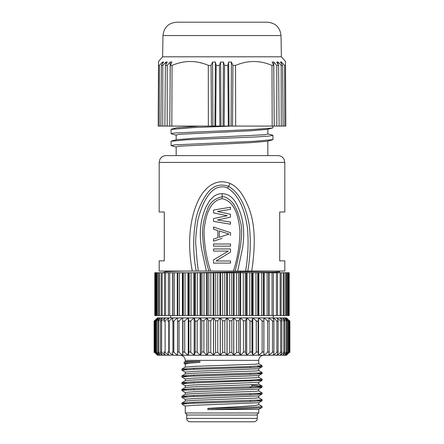 <?xml version="1.0" encoding="UTF-8"?>
<svg xmlns="http://www.w3.org/2000/svg" width="444" height="444" viewBox="0 0 444 444"><rect width="100%" height="100%" fill="white"/><g stroke="black" fill="none" stroke-linecap="round" stroke-linejoin="round"><path stroke-width="0.67" d="M272.927 126.09L272.927 127.761L272.405 128.027L253.946 129.448L174.609 132.995L171.073 133.7L176.168 135.165M272.927 139.621L253.962 141.331L174.614 144.877L171.073 145.582L176.168 147.053M231.357 126.09L193.623 127.556L171.034 129.409M272.405 135.081L272.916 135.353L268.37 136.158L256.071 136.935L186.73 139.771L171.073 141.286M267.832 129.226L267.832 134.032L264.641 134.737L193.656 138.267L176.756 139.677M199.484 126.096L176.779 127.794M176.168 139.977L176.168 135.02L179.359 134.31L250.327 130.786L267.238 129.376M176.168 146.903L176.168 155.628L176.168 146.903L179.359 146.193L250.344 142.668L267.244 141.259M288.45 315.534L288.45 272.755L289.199 272.755L289.199 315.534L168.404 315.534M281.135 315.534L281.23 272.755L269.053 272.755L269.053 315.534M277.572 315.534L277.572 272.755M273.404 315.534L273.404 272.755M269.053 272.755L268.676 272.755L268.676 315.534L268.676 272.755L168.37 272.755L168.37 315.534L154.801 315.534L154.801 272.755L155.339 272.755L155.339 315.534M264.18 272.755L264.18 315.534M263.564 272.755L263.564 315.534M258.852 272.755L258.852 315.534M258.18 272.755L258.18 315.534M253.113 272.755L253.113 315.534M252.397 272.755L252.397 315.534M247.036 272.755L247.036 315.534M246.287 272.755L246.287 315.534M240.687 272.755L240.687 315.534M239.904 272.755L239.904 315.534M234.132 272.755L234.132 315.534M233.328 272.755L233.328 315.534M227.439 272.755L227.439 315.534M226.629 272.755L226.629 315.534M220.69 272.755L220.69 315.534M219.88 272.755L219.88 315.534M213.958 272.755L213.958 315.534M213.153 272.755L213.153 315.534M207.315 272.755L207.315 315.534M206.521 272.755L206.521 315.534M200.827 272.755L200.827 315.534M200.061 272.755L200.061 315.534M194.572 272.755L194.572 315.534M193.839 272.755L193.839 315.534M188.622 272.755L188.622 315.534M187.929 272.755L187.929 315.534M183.033 272.755L183.033 315.534M182.39 272.755L182.39 315.534M177.284 272.755L177.284 315.534M172.672 272.755L172.672 315.534M168.404 272.755L155.339 272.755M172.849 272.755L172.849 315.534L172.855 272.755M177.844 272.755L177.844 315.534L177.844 272.755M281.135 272.755L284.199 272.755L284.199 315.534M288.45 272.755L284.199 272.755M250.516 272.755L250.71 272.755C268.154 272.4 277.655 272.039 279.204 271.684L273.043 272.755M257.309 418.403L257.309 415.012L186.691 415.012L186.691 418.403L257.309 418.403C257.109 420.468 255.977 421.6 253.913 421.8L190.088 421.8C188.023 421.6 186.891 420.468 186.691 418.403M252.431 421.8L191.569 421.8M170.735 317.91L170.735 315.534M282.784 317.91L284.643 320.784C285.02 321.478 284.748 321.478 283.821 320.784L280.225 317.91L282.811 317.91L286.28 320.784L286.28 352.386L282.784 355.256L284.643 352.386C285.02 351.687 284.748 351.687 283.821 352.386L280.225 355.256L281.707 352.386C281.984 351.687 281.64 351.687 280.68 352.386L277.006 355.256L278.116 352.386C278.294 351.687 277.883 351.687 276.895 352.386L273.182 355.256L273.909 352.386C273.981 351.687 273.515 351.687 272.511 352.386L268.798 355.256L269.136 352.386C269.103 351.687 268.581 351.687 267.571 352.386L263.903 355.256L263.847 352.386C263.708 351.687 263.137 351.687 262.138 352.386L258.547 355.256L263.825 355.256C260.733 355.561 259.035 357.254 258.735 360.35L258.735 363.758M201.809 320.784L201.809 352.386L200.477 355.256L197.192 352.386C196.254 351.687 195.593 351.687 195.199 352.386L195.199 320.784L194.239 317.91L194.239 355.256L200.411 355.256L200.411 317.91L206.882 317.91L203.874 320.784L201.809 320.784L200.477 317.91L200.477 355.256L206.882 355.256L206.882 317.91L213.52 317.91L210.756 320.784L208.636 320.784L206.948 317.91L206.948 355.256L213.52 355.256L213.52 317.91L220.252 317.91L217.76 320.784L215.612 320.784L213.592 317.91L213.592 355.256L220.252 355.256L220.252 317.91L227.001 317.91L224.814 320.784L222.66 320.784L220.318 317.91L220.318 355.256L227.001 355.256L227.001 317.91L233.694 317.91L231.835 320.784L229.698 320.784L227.073 317.91L227.073 355.256L233.694 355.256L233.694 317.91L240.265 317.91L238.75 320.784L236.652 320.784L233.766 317.91L233.766 355.256L240.265 355.256L240.265 317.91L246.631 317.91L245.477 320.784L243.445 320.784L240.332 317.91L240.332 355.256L246.631 355.256L246.631 317.91L252.725 317.91L251.953 320.784C251.598 321.456 250.949 321.456 250.005 320.784L246.692 317.91L246.692 355.256L252.725 355.256L252.725 317.91L258.486 317.91L258.097 320.784C257.842 321.456 257.226 321.456 256.26 320.784L252.786 317.91L252.786 355.256L258.486 355.256L258.486 317.91L263.847 317.91L263.847 320.784C263.692 321.456 263.12 321.456 262.138 320.784L258.547 317.91L258.547 355.256L263.847 355.256L263.847 317.91L267.571 320.784C268.565 321.456 269.086 321.456 269.136 320.784L268.748 317.91L272.511 320.784C273.493 321.456 273.959 321.456 273.909 320.784L273.138 317.91L276.895 320.784C277.861 321.456 278.271 321.456 278.116 320.784L276.967 317.91L280.68 320.784C281.618 321.456 281.962 321.456 281.707 320.784L280.225 317.965M280.225 355.2L282.784 355.256M286.28 352.386C287.163 351.687 287.368 351.687 286.896 352.386L284.709 355.256L282.811 355.256M286.28 320.784C287.14 321.456 287.34 321.456 286.896 320.784L284.726 317.91L282.811 317.91M288.039 352.386L284.726 355.256L285.947 355.256L288.434 352.386C288.994 351.687 288.866 351.687 288.039 352.386L288.039 320.784L284.726 317.91L285.947 317.91L288.434 320.784C288.972 321.456 288.839 321.456 288.039 320.784M285.947 317.91L289.077 320.784L289.077 352.386L285.947 355.256M289.077 352.386C289.838 351.687 289.893 351.687 289.244 352.386L286.508 355.256L285.958 355.256M289.077 320.784C289.81 321.456 289.865 321.456 289.244 320.784L286.485 317.91L285.958 317.91M289.322 352.386C290.043 351.687 290.065 351.687 289.377 352.386L286.313 355.256M289.322 320.784C290.021 321.456 290.037 321.456 289.377 320.784L286.313 317.91M195.199 320.784C195.604 321.456 196.265 321.456 197.192 320.784L200.411 317.91L194.172 317.91L194.172 355.256L190.776 352.386C189.81 351.687 189.177 351.687 188.883 352.386L188.306 355.256L194.172 355.256L188.245 355.256L184.71 352.386C183.716 351.687 183.122 351.687 182.934 352.386L182.739 355.256L188.245 355.256L182.684 355.256L179.043 352.386C178.038 351.687 177.495 351.687 177.406 352.386L177.606 355.256L173.854 352.386C172.849 351.687 172.355 351.687 172.372 352.386L172.955 355.256L169.192 352.386C168.193 351.687 167.754 351.687 167.882 352.386L168.842 355.256L165.107 352.386C164.13 351.687 163.753 351.687 163.98 352.386L165.318 355.256L161.644 352.386C160.7 351.687 160.389 351.687 160.717 352.386L162.41 355.256L158.847 352.386C157.942 351.687 157.698 351.687 158.125 352.386L160.151 355.256L156.738 352.386C155.883 351.687 155.716 351.687 156.233 352.386L158.575 355.256L155.345 352.386C154.551 351.687 154.457 351.687 155.061 352.386L157.692 355.256L154.679 352.386C153.957 351.687 153.935 351.687 154.623 352.386L155.428 353.191M195.199 352.386L194.172 355.256M188.245 355.256L188.245 317.91L194.172 317.91L190.776 320.784C189.821 321.456 189.188 321.456 188.883 320.784L188.306 317.91L188.306 355.256M258.735 360.35L185.265 360.35C184.965 357.254 183.267 355.561 180.175 355.256L182.684 355.256L182.684 317.91L188.245 317.91L184.71 320.784C183.727 321.456 183.139 321.456 182.934 320.784L182.739 355.256M177.606 321.217L177.606 351.926M177.606 317.91L182.684 317.91L179.043 320.784C178.055 321.456 177.511 321.456 177.406 320.784L177.556 318.642M172.955 321.262L172.955 351.892M172.955 317.91L177.556 317.91L173.854 320.784C172.866 321.456 172.372 321.456 172.372 320.784L172.91 318.132M177.556 321.184L177.556 351.964M177.556 354.528L177.556 355.256L172.955 355.256M168.842 321.023L168.842 352.136M168.842 317.91L172.91 317.91L169.192 320.784C168.215 321.456 167.777 321.456 167.882 320.784L168.803 318.026M172.91 321.267L172.91 351.881M172.91 355.039L168.842 355.256M165.318 317.91L168.803 317.91L165.107 320.784C164.152 321.456 163.775 321.456 163.98 320.784L165.285 317.982M168.803 321.051L168.803 352.114M168.803 355.139L165.318 355.256M162.41 317.91L165.285 317.91L161.644 320.784C160.722 321.456 160.412 321.456 160.717 320.784L162.382 317.954M165.285 355.189L162.41 355.256M156.738 320.784C155.905 321.456 155.739 321.456 156.233 320.784L158.575 317.91L162.382 317.91L158.847 320.784C157.964 321.456 157.725 321.456 158.125 320.784L160.151 317.91L156.738 320.784L156.738 352.386M162.382 355.211L157.692 355.256M157.692 317.91L158.575 317.91L155.345 320.784C154.573 321.456 154.479 321.456 155.061 320.784L157.692 317.91L154.679 320.784C153.979 321.456 153.963 321.456 154.623 320.784L155.428 319.974M280.197 317.91L277.006 317.998M277.006 355.167L280.197 355.256M276.967 317.91L273.182 318.065M273.182 355.1L276.967 355.256M273.138 317.91L268.798 317.91L268.798 318.259M268.798 354.906L268.798 355.256L273.138 355.256M268.748 317.91L263.903 317.91L263.903 355.256L268.748 355.256M256.26 320.784L256.26 352.386L252.786 355.256L251.953 352.386C251.609 351.687 250.96 351.687 250.005 352.386L246.692 355.256L245.477 352.386C245.038 351.687 244.361 351.687 243.445 352.386L240.332 355.256L238.75 352.386L236.652 352.386L233.766 355.256L231.835 352.386L229.698 352.386L227.073 355.256L224.814 352.386L222.66 352.386L220.318 355.256L217.76 352.386L215.612 352.386L213.592 355.256L210.756 352.386L208.636 352.386L206.948 355.256L200.477 355.256M256.26 352.386C257.243 351.687 257.853 351.687 258.097 352.386L258.486 355.256L252.786 355.256M201.809 352.386C202.298 351.687 202.986 351.687 203.874 352.386L206.882 355.256M256.699 415.012L258.735 412.976L185.265 412.976L187.301 415.012M207.803 409.612L258.552 409.351M258.547 404.384C259.141 404.7 258.269 405.017 255.933 405.339C248.834 406.343 225.891 407.353 207.931 408.363L207.798 409.634C231.635 408.885 264.918 408.141 261.921 407.398M261.96 407.52L261.96 406.343L258.58 404.401M185.303 406.06L193.495 405.328L258.641 402.725M185.309 399.267L193.928 398.518L258.641 395.931M185.298 392.468L193.606 391.725L258.586 389.133M186.513 403.568L181.874 403.047L181.879 404.101L193.8 403.235L251.143 401.52L262.054 400.777L257.082 400.199M181.935 397.413L192.835 396.525L250.832 394.755L261.993 393.978L257.276 393.395M185.315 392.524L181.879 390.531L184.621 390.126L249.001 388.023L262.071 387.185L257.331 386.602M185.303 385.692L193.445 384.959L258.658 382.345M185.315 378.899L194.122 378.138L258.641 375.557M185.315 372.105L194.289 371.339L258.641 368.759M186.619 383.205L181.879 382.673L181.885 383.738L197.647 382.739L262.077 380.403L258.674 382.345M181.879 382.673L194.655 381.79L250.705 380.114L262.121 379.281L262.121 380.347L257.226 379.82M186.941 376.434L181.874 375.885L181.879 376.984L193.406 376.135L255.35 374.192L262.065 373.604M262.121 372.505L262.121 373.554L257.265 373.027M186.83 369.636L181.885 369.097L181.879 370.185L194.505 369.291L255.949 367.371L262.071 366.816L258.691 368.759M262.115 365.706L262.115 366.761L257.381 366.228M185.281 364.036L189.138 363.203L199.911 362.371L199.911 361.299C186.125 361.46 182.179 361.616 188.067 361.777M185.398 364.191L184.082 363.408L199.911 362.371M184.082 363.408L184.132 362.282L199.911 361.299M262.121 379.281L258.674 377.283M181.874 375.885L194.627 374.997L259.163 372.91L262.121 372.488L258.641 370.474M181.885 369.097L194.616 368.209L250.688 366.533L262.082 365.651M258.686 363.758L255.927 364.185L194.927 366.339L185.364 367.088M258.686 370.535L255.933 370.973L194.516 373.16L185.337 373.887M258.708 377.339L255.933 377.761L194.383 379.947L185.353 380.663L181.923 382.623M181.874 403.047L194.655 402.159L259.157 400.066L262.121 399.65L258.669 397.646M186.896 396.803L181.918 396.203L194.627 395.371L259.163 393.279L262.121 392.862L258.641 390.842M186.613 389.993L181.929 389.416L194.611 388.578L259.152 386.485L262.082 386.019L251.898 385.281L251.898 386.347L250.272 387.595M207.798 408.558C231.635 407.814 264.918 407.07 261.921 406.327M258.624 384.127L255.927 384.554L194.5 386.741L185.342 387.468M258.686 390.909L255.933 391.342L194.688 393.512L185.359 394.244L181.918 396.203M258.708 397.707L255.933 398.135L194.428 400.316L185.348 401.037L181.923 402.997M252.725 355.256L246.692 355.256M246.631 355.256L240.332 355.256M240.265 355.256L233.766 355.256M233.694 355.256L227.073 355.256M227.001 355.256L220.318 355.256M220.252 355.256L213.592 355.256M213.52 355.256L206.948 355.256M200.411 355.256L194.239 355.256M182.684 355.256L177.606 355.256M219.292 237.29L219.292 230.924L229.043 234.11L219.292 237.29L229.043 234.11M219.458 258.896L230.486 252.148L230.486 248.962L213.514 248.962L213.514 251.082L228.321 251.082L224.181 253.557M222 229.864L213.514 227.034L213.514 229.16L217.849 230.575L213.514 229.16M217.849 230.575L217.849 237.645L213.514 239.061L213.514 241.181L222 238.35M222 222.794L213.514 221.378L230.486 224.209L230.486 222.083L217.488 219.963L230.486 217.133L230.486 214.302L217.488 211.477L230.486 209.352L230.486 207.231L222 208.647M225.269 215.312L213.514 212.892L213.514 210.062L230.486 207.231M213.514 212.892L227.239 215.717L225.269 216.123M278.016 155.628L165.984 155.628C163.769 155.678 161.966 156.566 160.584 158.297L159.84 159.524L159.191 162.415L284.809 162.415L284.16 159.524L283.416 158.297C282.034 156.566 280.231 155.678 278.016 155.628M228.321 251.082L213.514 259.923L213.514 263.109L230.486 263.109L230.486 260.989L216.039 260.989L230.486 252.148M230.486 246.131L230.486 244.011L213.514 244.011L213.514 246.131L230.486 246.131M230.486 235.525L230.486 232.695L213.514 227.034M217.849 237.645L213.514 239.061M227.239 215.717L213.514 218.548L213.514 221.378M230.486 217.133L217.488 219.963M230.486 209.352L217.488 211.477M159.191 162.415L159.191 211.982L164.286 211.982L164.286 260.872L159.191 260.872L159.191 271.056L196.187 271.056C192.818 252.941 192.824 235.115 196.198 217.582C198.351 208.647 202.037 200.544 207.259 193.284C213.031 185.686 220.119 183.372 228.521 186.347C240.92 193.39 246.681 210.206 249.212 224.703C251.004 240.082 250.527 255.533 247.78 271.056L284.809 271.056L284.809 260.872L279.714 260.872L279.714 211.982L284.809 211.982L284.809 162.415M164.63 271.978C165.013 271.673 171.489 271.367 184.055 271.062L198.39 271.056C197.652 267.288 196.831 258.908 195.926 245.909C195.255 242.324 195.848 233.938 197.713 220.751C201.903 203.913 207.814 193.179 215.445 188.55C222.96 184.909 227.617 188.245 227.639 188.067L230.12 183.483C225.685 181.713 221.401 181.335 217.26 182.351C212.01 183.883 207.809 186.702 204.662 190.798C200.288 194.627 183.144 221.389 192.269 271.056M235.12 271.056C241.414 246.259 243.168 229.898 240.371 221.978C238.417 213.253 235.77 206.771 232.44 202.531C228.138 198.129 224.697 196.22 222.117 196.797C214.241 198.474 209.235 203.063 207.098 210.578C204.429 217.005 202.925 223.715 202.569 230.702C202.714 244.5 204.817 257.953 208.88 271.056L210.573 271.056C206.299 257.714 204.123 244.178 204.04 230.442C205.322 218.548 208.625 200.799 222.094 198.69C235.548 201.11 238.778 218.87 239.988 230.874C239.821 244.461 237.634 257.859 233.427 271.056L251.704 271.056C254.101 255.483 254.806 241.969 253.813 230.53C253.036 221.412 251.132 213.27 248.102 206.099C241.802 191.259 235.936 186.258 230.12 183.483M222.094 198.69L222.144 193.651C219.264 193.606 216.506 194.494 213.869 196.326L209.879 200.233L205.927 207.021C202.475 214.863 200.627 223.016 200.377 231.479C200.161 236.308 200.522 241.886 201.465 248.224L206.327 271.056L208.88 271.056M198.39 271.056L233.427 271.056M222.144 193.651C227.805 194.017 233.144 196.126 238.184 207.265C241.53 214.818 243.345 222.927 243.628 231.602C243.823 236.619 243.456 242.163 242.529 248.235L237.673 271.056M227.639 188.067C240.348 196.087 245.277 213.042 247.425 227.855C248.701 242.307 248.085 256.71 245.576 271.056L240.332 271.056L240.776 272.955M273.437 271.056L240.765 271.878M279.182 271.056L279.182 271.684M240.776 271.883L193.34 272.749M162.498 63.686L162.51 62.043L159.374 65.412L159.235 126.09L158.175 126.09L158.514 61.5L158.491 65.412L159.374 65.412L162.51 62.043L163.586 62.043L161.361 65.412L160.889 126.09L285.825 126.09L285.509 65.412L284.626 65.412L284.765 126.09M159.235 126.09L160.889 126.09M162.748 126.09L162.82 65.412L161.361 65.412M165.912 64.491L165.923 62.043L167.316 62.043L165.384 65.412L167.199 65.412L170.224 62.043L167.199 65.412L167.194 126.09M165.384 65.412L164.879 126.09M172.056 65.401L171.817 126.09M211.466 126.09L211.078 65.412L212.604 62.043L211.078 65.412L208.469 65.412C196.47 60.212 184.321 60.212 172.022 65.412L170.296 65.412L169.769 126.09M162.82 65.412L165.923 62.043M285.509 65.412L285.486 61.5L281.391 56.804L281.019 35.542L162.981 35.542L162.609 56.804L281.391 56.804L162.609 56.804L158.514 61.5M170.152 81.918L170.224 62.043L171.906 62.043L170.296 65.412M212.904 126.09L212.604 62.043L215.368 62.043L216.167 65.412L215.368 62.043L214.924 126.09M219.869 126.09L219.436 65.412L220.607 62.043L219.436 65.412L216.167 65.412L215.69 126.09M220.979 126.09L220.607 62.043L223.393 62.043L224.564 65.412L223.393 62.043L223.021 126.09M228.31 126.09L227.833 65.412L228.632 62.043L227.833 65.412L224.564 65.412L224.131 126.09M229.076 126.09L228.632 62.043L231.396 62.043L232.922 65.412L231.396 62.043L231.096 126.09M273.848 81.918L273.776 62.043L272.094 62.043L273.704 65.412L271.978 65.412C259.956 60.212 247.808 60.212 235.531 65.412L232.922 65.412L232.534 126.09M273.776 62.043L276.801 65.412L276.806 126.09M278.088 64.491L278.077 62.043L276.684 62.043L278.616 65.412L276.801 65.412M278.077 62.043L281.18 65.412L281.252 126.09M281.502 63.686L281.49 62.043L280.414 62.043L282.639 65.412L281.18 65.412M281.49 62.043L284.626 65.412M285.486 61.5L285.514 65.779M208.353 126.09L208.292 65.34M202.42 63.27L199.556 62.543M196.409 61.955L193.728 61.644M193.307 61.611L190.254 61.5M187.19 61.616L186.774 61.644M184.099 61.955L181.035 62.521M165.845 62.127L163.564 64.608M162.981 35.542C163.897 27.423 168.42 22.971 176.562 22.2L267.438 22.2C275.58 22.971 280.103 27.423 281.019 35.542M177.866 22.2L266.134 22.2M278.616 65.412L279.121 126.09M282.639 65.412L283.111 126.09M271.978 65.412L272.183 126.09M273.704 65.412L274.231 126.09M235.531 65.412L235.647 126.09M170.174 271.056L170.174 271.5M287.423 315.534L287.423 272.755M285.686 315.534L285.686 272.755M283.25 315.534L283.25 272.755M280.142 315.534L280.142 272.755M276.396 315.534L276.396 272.755M272.055 315.534L272.055 272.755M267.166 315.534L267.166 272.755M263.431 315.534L263.431 272.755M261.782 315.534L261.782 272.755M257.736 315.534L257.736 272.755M255.96 315.534L255.96 272.755M251.648 315.534L251.648 272.755M249.767 315.534L249.767 272.755M245.232 315.534L245.232 272.755M243.273 315.534L243.273 272.755M238.567 315.534L238.567 272.755M236.541 315.534L236.541 272.755M231.718 315.534L231.718 272.755M229.653 315.534L229.653 272.755M224.758 315.534L224.758 272.755M222.683 315.534L222.683 272.755M217.776 315.534L217.776 272.755M215.701 315.534L215.701 272.755M210.833 315.534L210.833 272.755M208.791 315.534L208.791 272.755M204.018 315.534L204.018 272.755M202.026 315.534L202.026 272.755M197.397 315.534L197.397 272.755M195.477 315.534L195.477 272.755M191.048 315.534L191.048 272.755M189.216 315.534L189.216 272.755M185.037 315.534L185.037 272.755M183.322 315.534L183.322 272.755M179.426 315.534L179.426 272.755M174.287 315.534L174.287 272.755M169.669 315.534L169.669 272.755M165.629 315.534L165.629 272.755M162.199 315.534L162.199 272.755M159.429 315.534L159.429 272.755M157.343 315.534L157.343 272.755M155.966 315.534L155.966 272.755M155.311 315.534L155.311 272.755M283.821 320.784L283.821 352.386M197.192 352.386L197.192 320.784M188.883 320.784L188.883 352.386M190.776 320.784L190.776 352.386M182.934 320.784L182.934 352.386M184.71 320.784L184.71 352.386M179.043 320.784L179.043 352.386M173.854 320.784L173.854 352.386M169.192 320.784L169.192 352.386M165.107 320.784L165.107 352.386M161.644 320.784L161.644 352.386M158.847 320.784L158.847 352.386M155.345 320.784L155.345 352.386M280.68 320.784L280.68 352.386M276.895 320.784L276.895 352.386M278.116 321.223L278.116 351.887M272.511 320.784L272.511 352.386M273.909 321.117L273.909 351.942M267.571 320.784L267.571 352.386M269.136 320.968L269.136 352.02M262.138 320.784L262.138 352.386M263.847 320.784L263.847 352.386M258.097 320.784L258.097 352.386M250.005 320.784L250.005 352.386M251.953 320.784L251.953 352.386M243.445 320.784L243.445 352.386M245.477 320.784L245.477 352.386M236.652 320.784L236.652 352.386M238.75 320.784L238.75 352.386M229.698 320.784L229.698 352.386M231.835 320.784L231.835 352.386M222.66 320.784L222.66 352.386M224.814 320.784L224.814 352.386M215.612 320.784L215.612 352.386M217.76 320.784L217.76 352.386M208.636 320.784L208.636 352.386M210.756 320.784L210.756 352.386M203.874 320.784L203.874 352.386M251.31 384.826L251.898 385.281M171.073 129.409L171.073 133.7M171.073 141.292L171.073 145.582M272.927 135.353L272.927 139.644M171.606 129.137L176.74 127.794M272.411 135.081L267.832 133.883M171.595 141.02L176.734 139.677M267.26 129.376L272.405 128.027M267.26 141.259L272.411 139.91M267.832 155.628L267.832 141.109M176.168 139.827L176.168 135.02L176.168 139.827M289.016 272.755L289.016 315.534M288.117 272.755L288.117 315.534M286.502 272.755L286.502 315.534M164.469 272.755L164.469 315.534M161.183 272.755L161.183 315.534M158.547 272.755L158.547 315.534M156.593 272.755L156.593 315.534M193.795 368.237L193.789 369.319M193.773 375.03L193.767 376.118M193.745 381.823L193.745 382.878M193.723 388.611L193.717 389.671M193.701 395.404L193.695 396.492M193.678 402.197L193.673 403.241M250.2 366.555L250.205 367.615M250.222 373.343L250.227 374.409M250.25 380.131L250.25 381.191M250.272 386.924L250.272 387.978M250.294 393.711L250.299 394.777M250.316 400.499L250.322 401.554M273.265 317.91L273.265 315.534M284.826 352.386L284.826 320.784M287.151 352.386L287.151 320.784M288.783 352.386L288.783 320.784M289.693 352.386L289.693 320.784M289.882 352.386L289.882 320.784M160.567 352.386L160.567 320.784M157.909 352.386L157.909 320.784M155.933 352.386L155.933 320.784M154.662 352.386L154.662 320.784M154.118 352.386L154.118 320.784M154.307 352.386L154.307 352.059M154.307 321.106L154.307 320.784M281.823 352.386L281.823 320.784M258.713 409.385L261.921 407.536M185.353 406.127L181.923 404.162M258.647 402.73L262.054 400.777M185.353 399.339L181.951 397.391M258.647 395.943L262.016 394.017M258.691 389.133L262.077 387.196M185.353 385.753L181.929 383.794M185.353 378.965L181.951 377.023M258.647 375.574L262.071 373.615M185.348 372.177L181.94 370.224M184.132 362.282L185.27 361.627L185.265 360.35M181.918 375.835L185.315 373.887M181.918 369.047L185.353 367.077M262.088 365.651L258.691 363.703M181.879 389.466L181.879 390.531M181.879 396.253L181.879 397.358M262.121 386.08L262.121 387.135M262.121 392.868L262.121 393.922M262.121 399.667L262.121 400.727M185.265 364.036L185.265 367.127M185.265 372.105L185.265 373.92M258.735 368.736L258.735 370.535M185.265 378.899L185.265 380.708M258.735 375.524L258.735 377.339M185.265 385.692L185.265 387.495M258.735 382.312L258.735 384.127M185.265 392.468L185.265 394.289M258.735 389.105L258.735 390.909M185.265 399.267L185.265 401.082M258.735 395.893L258.735 397.707M185.265 406.06L185.265 412.976M258.735 402.68L258.735 404.578M258.735 409.374L258.735 412.976M181.923 389.41L185.337 387.457M262.082 386.019L258.597 384.021M286.508 355.256L288.594 353.169M157.492 355.256L155.406 353.169M286.508 317.91L288.594 319.996M157.492 317.91L155.406 319.996M279.376 272.755L279.376 271.056M164.657 271.944L163.253 272.744"/></g></svg>
